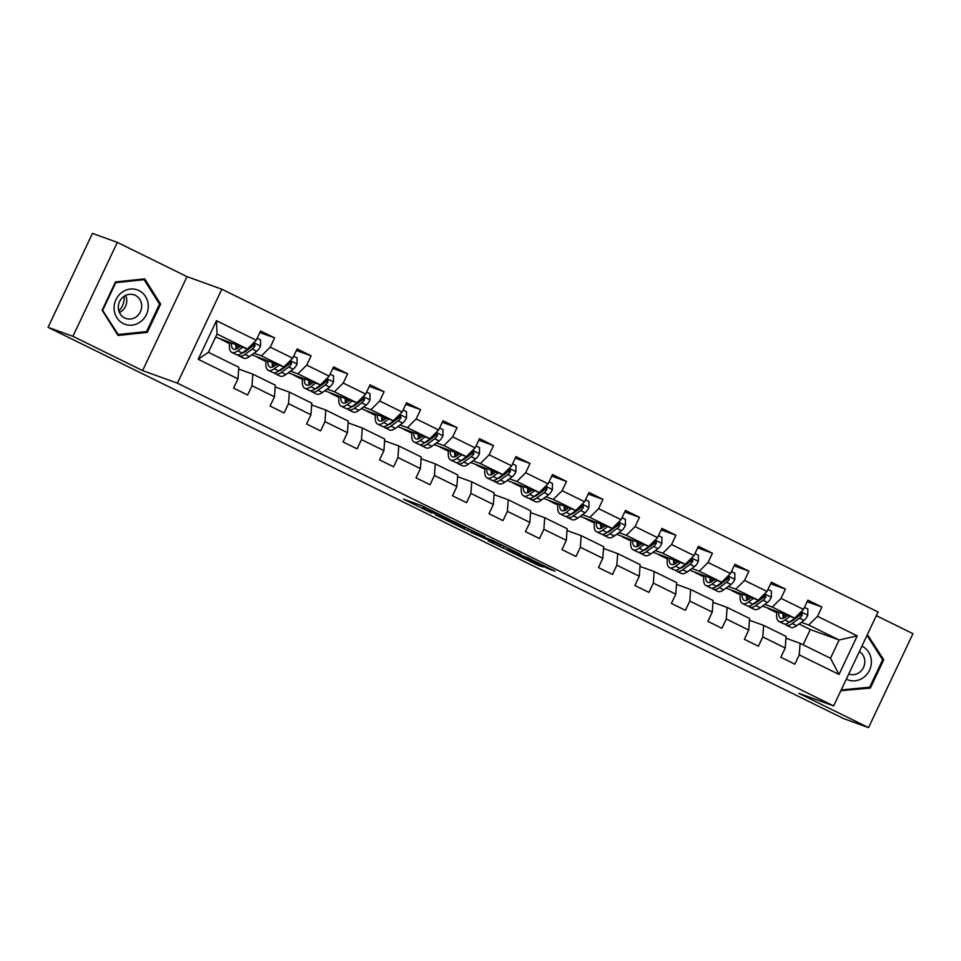 <?xml version="1.0" encoding="UTF-8"?>
<svg xmlns="http://www.w3.org/2000/svg" width="961" height="961" viewBox="0 0 961 961"><rect width="100%" height="100%" fill="white"/><g stroke="black" fill="none" stroke-linecap="round" stroke-linejoin="round"><path stroke-width="1.44" d="M449.844 519.541L421.266 505.522L403.488 499.119L431.693 512.982L422.756 508.237L440.775 516.261L432.474 511.684L449.844 519.541M548.154 568.696L555.038 571.182L527.949 557.86L506.903 549.98L538.785 565.609L543.421 566.99L512.79 552.563L524.886 556.875L548.154 568.696L548.503 567.975M798.843 693.337L868.54 727.621L843.674 718.624L48.05 327.329L72.916 336.314L142.612 370.598L177.425 383.175L833.655 705.927L798.843 693.337M484.969 536.851L453.292 521.27L435.513 514.868L467.394 530.496L485.005 536.779M492.26 540.31L520.862 554.461L503.083 548.058L488.224 540.875L492.717 541.896L470.974 532.334L492.26 540.31M177.425 383.175L221.835 289.225L878.066 611.977L833.655 705.927M807.12 601.694L821.895 607.04L807.865 600.132L803.48 609.406L781.029 598.355L785.413 589.093L771.371 582.186L766.998 591.459L744.547 580.42L748.919 571.146L734.889 564.251L730.516 573.513L708.065 562.473L712.437 553.212L698.407 546.304L694.022 555.578L671.571 544.527L675.955 535.265L661.925 528.358L657.54 537.631L635.089 526.592L639.473 517.318L625.443 510.423L621.058 519.685L598.607 508.645L602.991 499.372L588.961 492.476L584.576 501.738L562.125 490.699L566.51 481.437L552.479 474.53L548.094 483.803L525.643 472.764L530.028 463.49L515.985 456.595L511.612 465.857L489.161 454.817L493.534 445.544L479.503 438.648L475.13 447.91L452.679 436.871L457.052 427.609L443.021 420.702L438.636 429.975L416.185 418.924L420.57 409.662L406.539 402.755L402.154 412.029L379.703 400.989L384.088 391.716L370.057 384.82L365.673 394.082L343.221 383.043L347.606 373.769L333.575 366.874L329.191 376.135L306.739 365.096L311.124 355.834L297.093 348.927L292.709 358.201L270.257 347.161L274.63 337.888L260.599 330.992L256.227 340.254L216.465 320.698L198.218 359.294L208.393 352.303L238.796 367.258L237.98 378.85L233.595 388.112L247.626 395.019L252.01 385.745L252.839 374.153L275.29 385.193L274.462 396.797L270.077 406.059L284.12 412.966L288.492 403.692L289.321 392.1L311.772 403.139L310.944 414.732L306.571 424.005L320.602 430.9L324.974 421.639L325.803 410.047L348.254 421.086L347.426 432.678L343.053 441.952L357.084 448.847L361.468 439.585L362.285 427.981L384.736 439.033L383.92 450.625L379.535 459.887L393.566 466.794L397.95 457.52L398.767 445.928L421.218 456.968L420.401 468.56L416.017 477.833L430.047 484.74L434.432 475.467L435.249 463.875L457.7 474.914L456.883 486.506L452.499 495.78L466.529 502.675L470.914 493.413L471.731 481.809L494.182 492.861L493.365 504.453L488.981 513.715L503.011 520.622L507.396 511.348L508.225 499.756L530.676 510.796L529.847 522.4L525.463 531.661L539.505 538.568L543.878 529.295L544.707 517.703L567.158 528.742L566.329 540.334L561.957 549.608L575.987 556.503L580.36 547.241L581.189 535.649L603.64 546.689L602.811 558.281L598.439 567.555L612.469 574.45L616.854 565.188L617.671 553.584L640.122 564.636L639.305 576.228L634.921 585.489L648.951 592.396L653.336 583.123L654.153 571.531L676.604 582.57L675.787 594.162L671.403 603.436L685.433 610.331L689.818 601.069L690.635 589.477L713.086 600.517L712.269 612.109L707.885 621.383L721.915 628.278L726.3 619.016L727.117 607.412L749.568 618.464L748.751 630.056L744.367 639.317L758.397 646.224L762.782 636.951L763.611 625.359L786.062 636.398L785.233 648.002L780.849 657.264L794.891 664.171L799.264 654.897L800.093 643.305L830.496 658.261L839.133 639.978L808.73 625.022L801.318 622.344M821.895 607.04L817.511 616.301L857.272 635.858L839.025 674.454L799.264 654.897M785.233 648.002L762.782 636.951M748.751 630.056L726.3 619.016M712.269 612.109L689.818 601.069M675.787 594.162L653.336 583.123M639.305 576.228L616.854 565.188M602.811 558.281L580.36 547.241M566.329 540.334L543.878 529.295M529.847 522.4L507.396 511.348M493.365 504.453L470.914 493.413M456.883 486.506L434.432 475.467M420.401 468.56L397.95 457.52M383.92 450.625L361.468 439.585M347.426 432.678L324.974 421.639M310.944 414.732L288.492 403.692M274.462 396.797L252.01 385.745M237.98 378.85L198.218 359.294M764.836 604.397L772.248 607.076L794.699 618.115L762.553 606.067M757.496 601.754L756.715 601.466M747.562 598.162L746.589 597.802M755.995 602.847L755.298 602.499M747.502 598.667L746.601 598.222M749.448 620.241L763.611 625.359M794.699 618.115L803.48 609.406M772.248 607.076L781.029 598.355M728.342 586.45L735.766 589.141L758.217 600.181L726.072 588.132M721.014 583.808L720.233 583.519M711.08 580.216L710.107 579.855M719.513 584.901L718.816 584.564M711.02 580.72L710.119 580.288M712.966 602.295L727.117 607.412M758.217 600.181L766.998 591.459M735.766 589.141L744.547 580.42M691.86 568.516L699.284 571.194L721.735 582.234L689.578 570.185M684.532 565.861L683.751 565.585M674.598 562.269L673.625 561.921M683.019 566.954L682.334 566.618M674.538 562.786L673.637 562.341M676.484 584.36L690.635 589.477M721.735 582.234L730.516 573.513M699.284 571.194L708.065 562.473M655.378 550.569L662.802 553.248L685.253 564.287L653.096 552.239M648.05 547.914L647.27 547.638M638.116 544.322L637.131 543.974M646.537 549.019L645.852 548.671M638.056 544.839L637.155 544.394M639.99 566.413L654.153 571.531M685.253 564.287L694.022 555.578M662.802 553.248L671.571 544.527M618.896 532.622L626.308 535.301L648.759 546.353L616.614 534.292M611.568 529.979L610.788 529.691M601.634 526.388L600.649 526.027M610.055 531.073L609.37 530.736M601.562 526.892L600.673 526.46M603.508 548.467L617.671 553.584M648.759 546.353L657.54 537.631M626.308 535.301L635.089 526.592M582.414 514.688L589.826 517.366L612.277 528.406L580.132 516.357M575.086 512.033L574.294 511.745M565.14 508.441L564.167 508.093M573.573 513.126L572.876 512.79M565.08 508.958L564.191 508.513M567.026 530.532L581.189 535.649M612.277 528.406L621.058 519.685M589.826 517.366L598.607 508.645M545.932 496.741L553.344 499.42L575.795 510.459L543.65 498.411M538.604 494.086L537.812 493.81M528.658 490.494L527.685 490.146M537.091 495.191L536.394 494.843M528.598 491.011L527.709 490.566M530.544 512.585L544.707 517.703M575.795 510.459L584.576 501.738M553.344 499.42L562.125 490.699M509.45 478.794L516.862 481.473L539.313 492.525L507.168 480.464M502.11 476.151L501.33 475.863M492.176 472.56L491.203 472.199M500.609 477.245L499.912 476.908M492.116 473.064L491.215 472.632M494.062 494.639L508.225 499.756M539.313 492.525L548.094 483.803M516.862 481.473L525.643 472.764M472.956 460.848L480.38 463.538L502.831 474.578L470.686 462.529M465.629 458.205L464.848 457.916M455.694 454.613L454.721 454.265M464.127 459.298L463.43 458.962M455.634 455.13L454.733 454.685M457.58 476.692L471.731 481.809M502.831 474.578L511.612 465.857M480.38 463.538L489.161 454.817M436.474 442.913L443.898 445.592L466.349 456.631L434.192 444.583M429.147 440.258L428.366 439.982M419.212 436.666L418.239 436.318M427.633 441.351L426.948 441.015M419.152 437.183L418.251 436.738M421.098 458.757L435.249 463.875M466.349 456.631L475.13 447.91M443.898 445.592L452.679 436.871M399.992 424.966L407.416 427.645L429.867 438.684L397.71 426.636M392.665 422.311L391.884 422.035M382.73 418.72L381.745 418.371M391.151 423.417L390.466 423.068M382.67 419.236L381.769 418.792M384.604 440.811L398.767 445.928M429.867 438.684L438.636 429.975M407.416 427.645L416.185 418.924M363.51 407.02L370.922 409.698L393.373 420.75L361.228 408.701M356.183 404.377L355.402 404.088M346.248 400.785L345.263 400.425M354.669 405.47L353.984 405.134M346.176 401.29L345.287 400.857M348.122 422.864L362.285 427.981M393.373 420.75L402.154 412.029M370.922 409.698L379.703 400.989M327.028 389.085L334.44 391.764L356.891 402.803L324.746 390.755M319.701 386.43L318.908 386.142M309.754 382.838L308.781 382.49M318.187 387.523L317.49 387.187M309.694 383.355L308.805 382.91M311.64 404.929L325.803 410.047M356.891 402.803L365.673 394.082M334.44 391.764L343.221 383.043M290.546 371.138L297.958 373.817L320.409 384.856L288.264 372.808M283.219 368.483L282.426 368.207M273.272 364.892L272.299 364.543M281.705 369.589L281.008 369.24M273.212 365.408L272.323 364.964M275.158 386.983L289.321 392.1M320.409 384.856L329.191 376.135M297.958 373.817L306.739 365.096M254.064 353.192L261.476 355.87L283.927 366.922L251.782 354.861M246.725 350.549L245.944 350.26M236.79 346.957L235.817 346.597M245.223 351.642L244.526 351.306M236.73 347.462L235.829 347.029M238.676 369.036L252.839 374.153M283.927 366.922L292.709 358.201M261.476 355.87L270.257 347.161M216.465 320.698L217.042 334.02L247.445 348.975L215.6 337.071M247.445 348.975L256.227 340.254M142.612 370.598L187.023 276.648L117.326 242.376L72.916 336.314M117.326 242.376L92.46 233.379L48.05 327.329M868.54 727.621L912.95 633.671L876.324 615.653M187.023 276.648L221.835 289.225M217.042 334.02L208.393 352.303M793.99 619.689L793.197 619.413M784.044 616.097L783.071 615.749M803.096 644.783L810.291 629.551L799.035 624.013M792.477 620.782L791.78 620.446M783.984 616.614L783.095 616.169M810.291 629.551L839.133 639.978L857.272 635.858M785.93 638.188L800.093 643.305M768.259 608.565L776.764 612.746M731.777 590.619L740.282 594.811M695.283 572.672L703.8 576.864M658.802 554.737L667.318 558.918M622.32 536.791L630.836 540.983M585.838 518.844L594.354 523.036M549.356 500.909L557.873 505.09M512.874 482.963L521.379 487.143M476.38 465.016L484.897 469.208M439.898 447.069L448.415 451.262M403.416 429.135L411.933 433.315M366.934 411.188L375.451 415.38M330.452 393.241L338.969 397.434M293.97 375.307L302.487 379.487M257.488 357.36L265.993 361.552M220.994 339.413L229.511 343.606M839.025 674.454L830.496 658.261M808.73 625.022L817.511 616.301M228.454 342.116L229.643 342.693M235.817 345.732L236.886 346.26M235.805 346.296L236.826 346.669M259.866 332.554L274.63 337.888M272.299 364.243L273.308 364.615M296.348 350.489L311.124 355.834M264.948 360.051L266.125 360.639M272.299 363.678L273.38 364.207M308.781 382.19L309.802 382.55M332.83 368.435L347.606 373.769M301.43 377.997L302.607 378.574M308.781 381.613L309.862 382.142M345.263 400.124L346.284 400.497M369.312 386.382L384.088 391.716M337.912 395.944L339.089 396.521M345.263 399.56L346.344 400.088M381.745 418.071L382.766 418.443M405.794 404.317L420.57 409.662M374.394 413.879L375.571 414.467M381.757 417.506L382.826 418.035M418.227 436.018L419.248 436.39M442.288 422.263L457.052 427.609M410.876 431.825L412.065 432.414M418.239 435.441L419.308 435.97M454.709 453.964L455.73 454.325M478.77 440.21L493.534 445.544M447.358 449.772L448.547 450.349M454.721 453.388L455.79 453.916M491.191 471.899L492.212 472.271M515.252 458.157L530.028 463.49M483.839 467.719L485.029 468.295M491.203 471.334L492.272 471.863M527.685 489.846L528.694 490.218M551.734 476.091L566.51 481.437M520.333 485.653L521.511 486.242M527.685 489.281L528.766 489.81M564.167 507.792L565.188 508.153M588.216 494.038L602.991 499.372M556.815 503.6L557.993 504.177M564.167 507.216L565.248 507.744M600.649 525.727L601.67 526.099M624.698 511.985L639.473 517.318M593.297 521.547L594.475 522.123M600.649 525.162L601.73 525.691M637.131 543.674L638.152 544.046M661.18 529.919L675.955 535.265M629.779 539.481L630.957 540.07M637.143 543.109L638.212 543.638M673.613 561.62L674.634 561.993M697.674 547.866L712.437 553.212M666.261 557.428L667.451 558.017M673.625 561.044L674.694 561.572M710.095 579.567L711.116 579.927M734.156 565.813L748.919 571.146M702.743 575.375L703.933 575.951M710.107 578.99L711.176 579.519M746.577 597.502L747.598 597.874M770.638 583.759L785.413 589.093M739.225 593.321L740.414 593.898M746.589 596.937L747.658 597.466M783.071 615.448L784.092 615.821M775.719 611.256L776.896 611.845M783.071 614.884L784.152 615.4M117.999 335.461L147.249 332.422L160.631 304.12L144.739 278.882L115.488 281.921L102.118 310.223L117.999 335.461M840.863 690.695L870.378 688.064L883.748 659.763L867.387 634.572M159.178 303.604L160.631 304.12M145.255 331.701L147.249 332.422M882.294 659.246L883.748 659.763M868.384 687.343L870.378 688.064M457.712 523.505L439.862 516.85L454.721 523.817L465.905 527.781L457.784 523.361M501.426 545.343L484.873 537.788L501.426 545.343M240.286 346.392L238.352 347.798A17.851 6.679 116.2 0 1 233.391 349.083A17.851 6.679 116.2 0 1 231.385 343.173M242.64 347.233L237.763 350.813A21.502 8.048 116.2 0 1 231.781 352.363A21.502 8.048 116.2 0 1 229.667 342.548M257.164 338.248L260.587 339.93L260.527 346.164A7.448 2.787 116.2 0 1 256.731 351.233L249.452 356.567A21.502 8.048 116.2 0 1 243.469 358.117L239.025 355.93A21.502 8.048 -63.8 0 0 245.007 354.381L252.299 349.047A7.448 2.787 -63.8 0 0 255.061 345.84L254.341 343.606L252.25 344.458A7.448 2.787 116.2 0 1 249.488 347.666L242.208 352.999A21.502 8.048 116.2 0 1 236.214 354.549L231.781 352.363M235.877 344.795A17.851 6.679 -63.8 0 0 236.166 349.035M237.067 345.227A21.502 8.048 -63.8 0 0 236.61 348.855M237.799 354.873A21.502 8.048 -63.8 0 0 239.025 355.93M255.061 345.84L253.632 345.323A3.796 1.417 116.2 0 1 252.887 346.032L245.608 351.366A17.851 6.679 116.2 0 1 242.376 352.879M238.616 347.606A17.851 6.679 116.2 0 1 238.712 345.816M124.161 296.24A17.562 16.277 -70.1 0 1 118.84 310.968M140.438 321.827A18.271 16.926 109.9 0 0 145.531 296.541A18.271 16.926 109.9 0 0 121.903 292.372A18.271 16.926 109.9 0 0 116.81 317.659A18.271 16.926 109.9 0 0 140.438 321.827M136.342 316.758A12.505 11.592 109.9 0 0 141.627 304.829A12.505 11.592 109.9 0 0 134.24 294.907A12.505 11.592 109.9 0 0 123.657 296.589A12.505 11.592 109.9 0 0 118.359 308.517A12.505 11.592 109.9 0 0 125.747 318.439A12.505 11.592 109.9 0 0 136.342 316.758M125.627 295.411A12.505 11.592 -70.1 0 1 121.398 311.364A12.505 11.592 -70.1 0 1 119.428 312.541M102.827 310.055L115.788 282.642L144.126 279.687L159.514 304.144L146.565 331.557L118.215 334.512L102.286 309.862M142.528 279.11L144.126 279.687M117.158 334.128L118.215 334.512M846.317 679.151A18.271 16.926 109.9 0 0 846.497 679.247A18.271 16.926 109.9 0 0 869.501 670.225A18.271 16.926 109.9 0 0 862.101 646.236A18.271 16.926 109.9 0 0 861.909 646.152M867.014 635.353L882.642 659.787L869.681 687.199L841.211 689.95M848.731 674.033A12.505 11.592 109.9 0 0 848.863 674.081A12.505 11.592 109.9 0 0 863.555 667.366A12.505 11.592 109.9 0 0 859.374 651.522M276.768 364.327L274.846 365.745A17.851 6.679 116.2 0 1 269.873 367.03A17.851 6.679 116.2 0 1 267.879 361.12M279.122 365.18L274.245 368.76A21.502 8.048 116.2 0 1 268.263 370.309A21.502 8.048 116.2 0 1 266.149 360.495M293.658 356.195L297.069 357.876L297.009 364.111A7.448 2.787 116.2 0 1 293.225 369.18L285.934 374.514A21.502 8.048 116.2 0 1 279.951 376.051L275.507 373.865A21.502 8.048 -63.8 0 0 281.501 372.327L288.781 366.994A7.448 2.787 -63.8 0 0 291.543 363.775L290.823 361.54L288.732 362.405A7.448 2.787 116.2 0 1 285.97 365.612L278.69 370.946A21.502 8.048 116.2 0 1 272.708 372.496L268.263 370.309M272.359 362.729A17.851 6.679 -63.8 0 0 272.66 366.982M273.549 363.162A21.502 8.048 -63.8 0 0 273.104 366.79M274.281 372.808A21.502 8.048 -63.8 0 0 275.507 373.865M291.543 363.775L290.114 363.258A3.796 1.417 116.2 0 1 289.369 363.979L282.09 369.312A17.851 6.679 116.2 0 1 278.858 370.826M275.098 365.552A17.851 6.679 116.2 0 1 275.194 363.763M313.25 382.274L311.328 383.691A17.851 6.679 116.2 0 1 306.355 384.965A17.851 6.679 116.2 0 1 304.361 379.054M315.616 383.127L310.727 386.706A21.502 8.048 116.2 0 1 304.745 388.244A21.502 8.048 116.2 0 1 302.631 378.43M330.14 374.141L333.551 375.823L333.491 382.046A7.448 2.787 116.2 0 1 329.707 387.115L322.428 392.46A21.502 8.048 116.2 0 1 316.433 393.998L311.989 391.812A21.502 8.048 -63.8 0 0 317.983 390.274L325.262 384.929A7.448 2.787 -63.8 0 0 328.025 381.721L327.317 379.487L325.214 380.34A7.448 2.787 116.2 0 1 322.452 383.547L315.172 388.893A21.502 8.048 116.2 0 1 309.19 390.43L304.745 388.244M308.841 380.676A17.851 6.679 -63.8 0 0 309.142 384.917M310.043 381.109A21.502 8.048 -63.8 0 0 309.586 384.736M310.775 390.755A21.502 8.048 -63.8 0 0 311.989 391.812M328.025 381.721L326.596 381.205A3.796 1.417 116.2 0 1 325.851 381.913L318.571 387.259A17.851 6.679 116.2 0 1 315.34 388.761M311.58 383.499A17.851 6.679 116.2 0 1 311.676 381.709M349.744 400.22L347.81 401.626A17.851 6.679 116.2 0 1 342.837 402.911A17.851 6.679 116.2 0 1 340.843 397.001M352.098 401.073L347.209 404.653A21.502 8.048 116.2 0 1 341.227 406.191A21.502 8.048 116.2 0 1 339.113 396.376M366.621 392.088L370.033 393.77L369.973 399.992A7.448 2.787 116.2 0 1 366.189 405.061L358.909 410.395A21.502 8.048 116.2 0 1 352.915 411.945L348.483 409.758A21.502 8.048 -63.8 0 0 354.465 408.209L361.744 402.875A7.448 2.787 -63.8 0 0 364.507 399.668L363.799 397.434L361.708 398.286A7.448 2.787 116.2 0 1 358.933 401.494L351.654 406.827A21.502 8.048 116.2 0 1 345.672 408.377L341.227 406.191M345.323 398.623A17.851 6.679 -63.8 0 0 345.624 402.863M346.525 399.055A21.502 8.048 -63.8 0 0 346.068 402.683M347.257 408.701A21.502 8.048 -63.8 0 0 348.483 409.758M364.507 399.668L363.078 399.151A3.796 1.417 116.2 0 1 362.345 399.86L355.053 405.194A17.851 6.679 116.2 0 1 351.822 406.707M348.062 401.446A17.851 6.679 116.2 0 1 348.158 399.644M386.226 418.155L384.292 419.573A17.851 6.679 116.2 0 1 379.319 420.858A17.851 6.679 116.2 0 1 377.325 414.948M388.58 419.008L383.691 422.588A21.502 8.048 116.2 0 1 377.709 424.137A21.502 8.048 116.2 0 1 375.595 414.323M403.103 410.023L406.527 411.704L406.455 417.939A7.448 2.787 116.2 0 1 402.671 423.008L395.391 428.342A21.502 8.048 116.2 0 1 389.409 429.891L384.965 427.705A21.502 8.048 -63.8 0 0 390.947 426.155L398.226 420.822A7.448 2.787 -63.8 0 0 400.989 417.615L400.269 415.368L398.19 416.233A7.448 2.787 116.2 0 1 395.415 419.44L388.136 424.774A21.502 8.048 116.2 0 1 382.154 426.324L377.709 424.137M381.805 416.569A17.851 6.679 -63.8 0 0 382.106 420.81M383.007 417.002A21.502 8.048 -63.8 0 0 382.55 420.618M383.739 426.648A21.502 8.048 -63.8 0 0 384.965 427.705M400.989 417.615L399.56 417.098A3.796 1.417 116.2 0 1 398.827 417.807L391.547 423.14A17.851 6.679 116.2 0 1 388.304 424.654M384.556 419.38A17.851 6.679 116.2 0 1 384.652 417.591M422.708 436.102L420.774 437.519A17.851 6.679 116.2 0 1 415.813 438.805A17.851 6.679 116.2 0 1 413.807 432.882M425.062 436.955L420.185 440.534A21.502 8.048 116.2 0 1 414.191 442.084A21.502 8.048 116.2 0 1 412.089 432.258M439.585 427.969L443.009 429.651L442.949 435.874A7.448 2.787 116.2 0 1 439.153 440.943L431.873 446.288A21.502 8.048 116.2 0 1 425.891 447.826L421.447 445.64A21.502 8.048 -63.8 0 0 427.429 444.102L434.708 438.757A7.448 2.787 -63.8 0 0 437.483 435.549L436.762 433.315L434.672 434.168A7.448 2.787 116.2 0 1 431.909 437.387L424.618 442.721A21.502 8.048 116.2 0 1 418.636 444.258L414.191 442.084M418.287 434.504A17.851 6.679 -63.8 0 0 418.588 438.757M419.489 434.937A21.502 8.048 -63.8 0 0 419.032 438.564M420.221 444.583A21.502 8.048 -63.8 0 0 421.447 445.64M437.483 435.549L436.042 435.033A3.796 1.417 116.2 0 1 435.309 435.741L428.029 441.087A17.851 6.679 116.2 0 1 424.798 442.601M421.038 437.327A17.851 6.679 116.2 0 1 421.134 435.537M459.19 454.048L457.256 455.466A17.851 6.679 116.2 0 1 452.295 456.739A17.851 6.679 116.2 0 1 450.289 450.829M461.544 454.901L456.667 458.481A21.502 8.048 116.2 0 1 450.673 460.019A21.502 8.048 116.2 0 1 448.571 450.204M476.067 445.916L479.491 447.598L479.431 453.82A7.448 2.787 116.2 0 1 475.635 458.89L468.355 464.223A21.502 8.048 116.2 0 1 462.373 465.773L457.929 463.586A21.502 8.048 -63.8 0 0 463.911 462.049L471.19 456.703A7.448 2.787 -63.8 0 0 473.965 453.496L473.244 451.262L471.154 452.114A7.448 2.787 116.2 0 1 468.391 455.322L461.112 460.667A21.502 8.048 116.2 0 1 455.118 462.205L450.673 460.019M454.769 452.451A17.851 6.679 -63.8 0 0 455.07 456.691M455.97 452.883A21.502 8.048 -63.8 0 0 455.514 456.511M456.703 462.529A21.502 8.048 -63.8 0 0 457.929 463.586M473.965 453.496L472.536 452.979A3.796 1.417 116.2 0 1 471.791 453.688L464.511 459.022A17.851 6.679 116.2 0 1 461.28 460.535M457.52 455.274A17.851 6.679 116.2 0 1 457.616 453.472M495.672 471.983L493.738 473.401A17.851 6.679 116.2 0 1 488.777 474.686A17.851 6.679 116.2 0 1 486.771 468.776M498.026 472.836L493.149 476.416A21.502 8.048 116.2 0 1 487.167 477.965A21.502 8.048 116.2 0 1 485.053 468.151M512.549 463.851L515.973 465.532L515.913 471.767A7.448 2.787 116.2 0 1 512.117 476.836L504.837 482.17A21.502 8.048 116.2 0 1 498.855 483.719L494.41 481.533A21.502 8.048 -63.8 0 0 500.393 479.983L507.684 474.65A7.448 2.787 -63.8 0 0 510.447 471.443L509.726 469.208L507.636 470.061A7.448 2.787 116.2 0 1 504.873 473.268L497.594 478.602A21.502 8.048 116.2 0 1 491.6 480.152L487.167 477.965M491.263 470.397A17.851 6.679 -63.8 0 0 491.551 474.638M492.452 470.83A21.502 8.048 -63.8 0 0 491.996 474.446M493.185 480.476A21.502 8.048 -63.8 0 0 494.41 481.533M510.447 471.443L509.018 470.926A3.796 1.417 116.2 0 1 508.273 471.635L500.993 476.968A17.851 6.679 116.2 0 1 497.762 478.482M494.002 473.208A17.851 6.679 116.2 0 1 494.098 471.419M532.154 489.93L530.232 491.347A17.851 6.679 116.2 0 1 525.259 492.633A17.851 6.679 116.2 0 1 523.264 486.71M534.508 490.783L529.631 494.362A21.502 8.048 116.2 0 1 523.649 495.912A21.502 8.048 116.2 0 1 521.535 486.098M549.043 481.797L552.455 483.479L552.395 489.714A7.448 2.787 116.2 0 1 548.611 494.783L541.319 500.116A21.502 8.048 116.2 0 1 535.337 501.654L530.892 499.468A21.502 8.048 -63.8 0 0 536.887 497.93L544.166 492.597A7.448 2.787 -63.8 0 0 546.929 489.377L546.208 487.143L544.118 488.008A7.448 2.787 116.2 0 1 541.355 491.215L534.076 496.549A21.502 8.048 116.2 0 1 528.094 498.098L523.649 495.912M527.745 488.332A17.851 6.679 -63.8 0 0 528.045 492.585M528.934 488.765A21.502 8.048 -63.8 0 0 528.49 492.392M529.667 498.411A21.502 8.048 -63.8 0 0 530.892 499.468M546.929 489.377L545.5 488.861A3.796 1.417 116.2 0 1 544.755 489.569L537.475 494.915A17.851 6.679 116.2 0 1 534.244 496.429M530.484 491.155A17.851 6.679 116.2 0 1 530.58 489.365M568.636 507.876L566.714 509.294A17.851 6.679 116.2 0 1 561.741 510.567A17.851 6.679 116.2 0 1 559.746 504.657M571.002 508.729L566.113 512.309A21.502 8.048 116.2 0 1 560.131 513.847A21.502 8.048 116.2 0 1 558.017 504.032M585.525 499.744L588.937 501.426L588.877 507.648A7.448 2.787 116.2 0 1 585.093 512.718L577.813 518.063A21.502 8.048 116.2 0 1 571.819 519.601L567.374 517.414A21.502 8.048 -63.8 0 0 573.369 515.877L580.648 510.531A7.448 2.787 -63.8 0 0 583.411 507.324L582.702 505.09L580.6 505.942A7.448 2.787 116.2 0 1 577.837 509.15L570.558 514.495A21.502 8.048 116.2 0 1 564.575 516.033L560.131 513.847M564.227 506.279A17.851 6.679 -63.8 0 0 564.527 510.519M565.428 506.711A21.502 8.048 -63.8 0 0 564.972 510.339M566.161 516.357A21.502 8.048 -63.8 0 0 567.374 517.414M583.411 507.324L581.982 506.807A3.796 1.417 116.2 0 1 581.237 507.516L573.957 512.862A17.851 6.679 116.2 0 1 570.726 514.363M566.966 509.102A17.851 6.679 116.2 0 1 567.062 507.312M605.13 525.823L603.196 527.229A17.851 6.679 116.2 0 1 598.222 528.514A17.851 6.679 116.2 0 1 596.228 522.604M607.484 526.676L602.595 530.256A21.502 8.048 116.2 0 1 596.613 531.793A21.502 8.048 116.2 0 1 594.499 521.979M622.007 517.691L625.419 519.36L625.359 525.595A7.448 2.787 116.2 0 1 621.575 530.664L614.295 535.998A21.502 8.048 116.2 0 1 608.301 537.547L603.868 535.361A21.502 8.048 -63.8 0 0 609.851 533.811L617.13 528.478A7.448 2.787 -63.8 0 0 619.893 525.271L619.184 523.036L617.094 523.889A7.448 2.787 116.2 0 1 614.319 527.096L607.04 532.43A21.502 8.048 116.2 0 1 601.057 533.98L596.613 531.793M600.709 524.225A17.851 6.679 -63.8 0 0 601.009 528.466M601.91 524.658A21.502 8.048 -63.8 0 0 601.454 528.286M602.643 534.304A21.502 8.048 -63.8 0 0 603.868 535.361M619.893 525.271L618.464 524.754A3.796 1.417 116.2 0 1 617.731 525.463L610.439 530.796A17.851 6.679 116.2 0 1 607.208 532.31M603.448 527.048A17.851 6.679 116.2 0 1 603.544 525.247M641.612 543.758L639.678 545.175A17.851 6.679 116.2 0 1 634.704 546.461A17.851 6.679 116.2 0 1 632.71 540.55M643.966 544.611L639.077 548.19A21.502 8.048 116.2 0 1 633.095 549.74A21.502 8.048 116.2 0 1 630.981 539.926M658.489 535.625L661.913 537.307L661.841 543.542A7.448 2.787 116.2 0 1 658.057 548.611L650.777 553.944A21.502 8.048 116.2 0 1 644.795 555.494L640.35 553.308A21.502 8.048 -63.8 0 0 646.333 551.758L653.612 546.425A7.448 2.787 -63.8 0 0 656.375 543.217L655.654 540.971L653.576 541.836A7.448 2.787 116.2 0 1 650.801 545.043L643.522 550.377A21.502 8.048 116.2 0 1 637.539 551.926L633.095 549.74M637.191 542.16A17.851 6.679 -63.8 0 0 637.491 546.413M638.392 542.605A21.502 8.048 -63.8 0 0 637.936 546.22M639.125 552.251A21.502 8.048 -63.8 0 0 640.35 553.308M656.375 543.217L654.946 542.701A3.796 1.417 116.2 0 1 654.213 543.409L646.933 548.743A17.851 6.679 116.2 0 1 643.69 550.257M639.942 544.983A17.851 6.679 116.2 0 1 640.038 543.193M678.094 561.704L676.16 563.122A17.851 6.679 116.2 0 1 671.198 564.407A17.851 6.679 116.2 0 1 669.192 558.485M680.448 562.557L675.571 566.137A21.502 8.048 116.2 0 1 669.577 567.675A21.502 8.048 116.2 0 1 667.475 557.86M694.971 553.572L698.395 555.254L698.335 561.476A7.448 2.787 116.2 0 1 694.539 566.546L687.259 571.891A21.502 8.048 116.2 0 1 681.277 573.429L676.832 571.242A21.502 8.048 -63.8 0 0 682.815 569.705L690.094 564.359A7.448 2.787 -63.8 0 0 692.869 561.152L692.148 558.918L690.058 559.77A7.448 2.787 116.2 0 1 687.295 562.99L680.004 568.323A21.502 8.048 116.2 0 1 674.021 569.861L669.577 567.675M673.673 560.107A17.851 6.679 -63.8 0 0 673.973 564.359M674.874 560.539A21.502 8.048 -63.8 0 0 674.418 564.167M675.607 570.185A21.502 8.048 -63.8 0 0 676.832 571.242M692.869 561.152L691.427 560.635A3.796 1.417 116.2 0 1 690.695 561.344L683.415 566.69A17.851 6.679 116.2 0 1 680.184 568.203M676.424 562.93A17.851 6.679 116.2 0 1 676.52 561.14M714.576 579.651L712.642 581.069A17.851 6.679 116.2 0 1 707.68 582.342A17.851 6.679 116.2 0 1 705.674 576.432M716.93 580.504L712.053 584.084A21.502 8.048 116.2 0 1 706.059 585.621A21.502 8.048 116.2 0 1 703.957 575.807M731.453 571.519L734.877 573.2L734.817 579.423A7.448 2.787 116.2 0 1 731.021 584.492L723.741 589.826A21.502 8.048 116.2 0 1 717.759 591.375L713.314 589.189A21.502 8.048 -63.8 0 0 719.296 587.639L726.576 582.306A7.448 2.787 -63.8 0 0 729.351 579.099L728.63 576.864L726.54 577.717A7.448 2.787 116.2 0 1 723.777 580.924L716.498 586.27A21.502 8.048 116.2 0 1 710.503 587.808L706.059 585.621M710.155 578.054A17.851 6.679 -63.8 0 0 710.455 582.294M711.356 578.486A21.502 8.048 -63.8 0 0 710.9 582.114M712.089 588.132A21.502 8.048 -63.8 0 0 713.314 589.189M729.351 579.099L727.921 578.582A3.796 1.417 116.2 0 1 727.177 579.291L719.897 584.624A17.851 6.679 116.2 0 1 716.666 586.138M712.906 580.876A17.851 6.679 116.2 0 1 713.002 579.075M751.058 597.586L749.124 599.003A17.851 6.679 116.2 0 1 744.162 600.289A17.851 6.679 116.2 0 1 742.156 594.379M753.412 598.439L748.535 602.018A21.502 8.048 116.2 0 1 742.553 603.568A21.502 8.048 116.2 0 1 740.438 593.754M767.935 589.453L771.359 591.135L771.299 597.37A7.448 2.787 116.2 0 1 767.503 602.439L760.223 607.772A21.502 8.048 116.2 0 1 754.241 609.322L749.796 607.136A21.502 8.048 -63.8 0 0 755.778 605.586L763.07 600.253A7.448 2.787 -63.8 0 0 765.833 597.045L765.112 594.811L763.022 595.664A7.448 2.787 116.2 0 1 760.259 598.871L752.98 604.205A21.502 8.048 116.2 0 1 746.997 605.754L742.553 603.568M746.649 596A17.851 6.679 -63.8 0 0 746.937 600.241M747.838 596.433A21.502 8.048 -63.8 0 0 747.394 600.048M748.571 606.079A21.502 8.048 -63.8 0 0 749.796 607.136M765.833 597.045L764.403 596.529A3.796 1.417 116.2 0 1 763.659 597.237L756.379 602.571A17.851 6.679 116.2 0 1 753.148 604.085M749.388 598.811A17.851 6.679 116.2 0 1 749.484 597.021M787.539 615.533L785.617 616.95A17.851 6.679 116.2 0 1 780.644 618.235A17.851 6.679 116.2 0 1 778.65 612.313M789.906 616.385L785.017 619.965A21.502 8.048 116.2 0 1 779.035 621.515A21.502 8.048 116.2 0 1 776.92 611.701M804.429 607.4L807.841 609.082L807.781 615.304A7.448 2.787 116.2 0 1 803.997 620.374L796.705 625.719A21.502 8.048 116.2 0 1 790.723 627.257L786.278 625.07A21.502 8.048 -63.8 0 0 792.272 623.533L799.552 618.199A7.448 2.787 -63.8 0 0 802.315 614.98L801.594 612.746L799.504 613.611A7.448 2.787 116.2 0 1 796.741 616.818L789.462 622.151A21.502 8.048 116.2 0 1 783.479 623.701L779.035 621.515M783.131 613.935A17.851 6.679 -63.8 0 0 783.431 618.187M784.332 614.367A21.502 8.048 -63.8 0 0 783.876 617.995M785.065 624.013A21.502 8.048 -63.8 0 0 786.278 625.07M802.315 614.98L800.885 614.463A3.796 1.417 116.2 0 1 800.141 615.172L792.861 620.518A17.851 6.679 116.2 0 1 789.63 622.031M785.87 616.758A17.851 6.679 116.2 0 1 785.966 614.968M432.762 511.048L432.474 511.684M425.531 507.492L424.858 508.934M424.137 506.807L423.393 508.405M468.319 528.538L467.394 530.496M464.848 527.469L464.115 529.018M504.02 546.088L503.083 548.058M500.549 545.031L499.816 546.569M539.133 564.876L538.785 565.609M535.914 563.29L535.517 564.131M551.722 569.561L551.434 570.185M260.527 346.008L253.776 342.681M242.208 352.999L237.763 350.813M249.452 356.567L245.007 354.381M256.731 351.233L252.299 349.047M297.009 363.955L290.258 360.627M278.69 370.946L274.245 368.76M285.934 374.514L281.501 372.327M293.225 369.18L288.781 366.994M333.491 381.889L326.74 378.574M315.172 388.893L310.727 386.706M322.428 392.46L317.983 390.274M329.707 387.115L325.262 384.929M369.973 399.836L363.222 396.521M351.654 406.827L347.209 404.653M358.909 410.395L354.465 408.209M366.189 405.061L361.744 402.875M406.467 417.783L399.704 414.455M388.136 424.774L383.691 422.588M395.391 428.342L390.947 426.155M402.671 423.008L398.226 420.822M442.949 435.717L436.198 432.402M424.618 442.721L420.185 440.534M431.873 446.288L427.429 444.102M439.153 440.943L434.708 438.757M479.431 453.664L472.68 450.349M461.112 460.667L456.667 458.481M468.355 464.223L463.911 462.049M475.635 458.89L471.19 456.703M515.913 471.611L509.162 468.283M497.594 478.602L493.149 476.416M504.837 482.17L500.393 479.983M512.117 476.836L507.684 474.65M552.395 489.557L545.644 486.23M534.076 496.549L529.631 494.362M541.319 500.116L536.887 497.93M548.611 494.783L544.166 492.597M588.877 507.492L582.126 504.177M570.558 514.495L566.113 512.309M577.813 518.063L573.369 515.877M585.093 512.718L580.648 510.531M625.359 525.439L618.608 522.123M607.04 532.43L602.595 530.256M614.295 535.998L609.851 533.811M621.575 530.664L617.13 528.478M661.853 543.385L655.09 540.058M643.522 550.377L639.077 548.19M650.777 553.944L646.333 551.758M658.057 548.611L653.612 546.425M698.335 561.32L691.584 558.005M680.004 568.323L675.571 566.137M687.259 571.891L682.815 569.705M694.539 566.546L690.094 564.359M734.817 579.267L728.066 575.951M716.498 586.27L712.053 584.084M723.741 589.826L719.296 587.639M731.021 584.492L726.576 582.306M771.299 597.213L764.548 593.886M752.98 604.205L748.535 602.018M760.223 607.772L755.778 605.586M767.503 602.439L763.07 600.253M807.781 615.16L801.03 611.833M789.462 622.151L785.017 619.965M796.705 625.719L792.272 623.533M803.997 620.374L799.552 618.199M432.186 510.771L431.837 511.516M423.561 506.531L422.756 508.237"/></g></svg>
